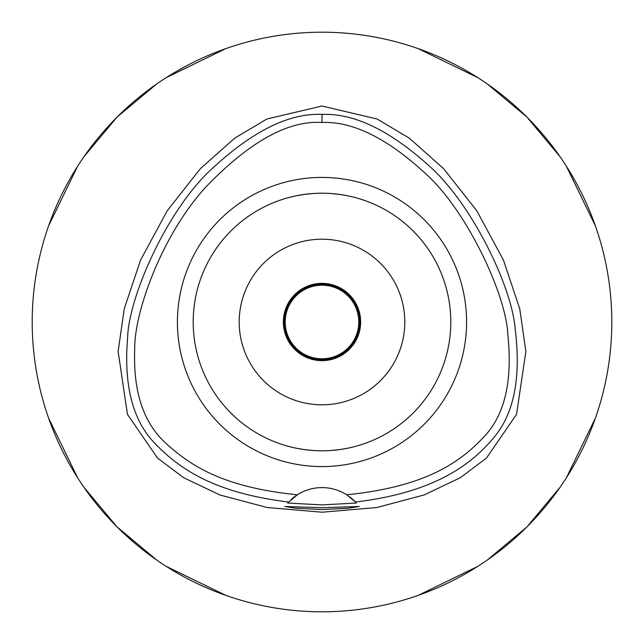 <?xml version="1.0" encoding="UTF-8"?>
<svg xmlns="http://www.w3.org/2000/svg" width="644" height="644" viewBox="0 0 644 644"><rect width="100%" height="100%" fill="white"/><g stroke="black" fill="none" stroke-linecap="round" stroke-linejoin="round"><path stroke-width="0.97" d="M346.673 494.777A45.998 45.998 0 0 0 297.327 494.777C225.923 487.532 192.476 467.641 165.83 443.225C143.338 422.794 132.978 391.311 134.749 348.758C134.145 312.928 161.676 234.601 206.676 186.14C249.936 141.495 288.383 120.267 322 122.481C352.349 121.217 386.424 137.856 424.243 172.391C465.91 208.72 506.12 294.163 507.802 334.268C512.608 379.847 505.17 413.48 485.487 435.159C460.275 462.875 424.935 486.88 346.673 494.777A45.998 45.998 0 0 1 346.681 494.777L355.464 502.038A45.998 45.998 0 0 1 355.778 502.368M322 177.422A144.578 144.578 0 0 0 177.422 322A144.578 144.578 0 0 0 322 466.578A144.578 144.578 0 0 0 466.578 322A144.578 144.578 0 0 0 322 177.422M356.076 502.698A45.998 45.998 0 0 1 356.382 503.036L355.464 502.038A45.998 45.998 0 0 0 349.708 496.886M291.289 499.35A45.998 45.998 0 0 1 297.327 494.777L287.618 503.036A45.998 45.998 0 0 1 287.924 502.698M288.222 502.368A45.998 45.998 0 0 1 288.601 501.966M288.536 502.038C217.269 493.264 181.745 471.006 155.711 444.239C133.018 421.434 123.64 386.159 127.576 338.422C128.422 297.166 167.19 209.405 212.077 168.672C252.69 130.99 289.333 112.909 322 114.431C353.886 113.111 389.443 130.128 428.687 165.492C470.788 202.232 512.093 286 515.281 329.728C521.141 377.899 513.936 413.931 493.658 437.815C469.363 466.94 431.158 492.91 355.464 502.038M322 507.714L284.745 506.482L295.644 508.229L322 509.573L348.291 508.237L359.255 506.482L322 507.714M356.382 503.036L322 504.896L287.618 503.036M322 106.027L266.882 119.003L234.73 138.138L200.324 168.712L167.174 210.838L140.601 259.999L124.236 308.83L118.134 351.511L127.448 414.325L157.482 458.029L183.556 477.639L219.829 494.946L267.099 507.512L322 512.213L376.901 507.512L424.163 494.946L460.436 477.647L486.51 458.037L516.536 414.366L525.874 351.56L519.772 308.87L503.415 260.023L476.834 210.846L443.684 168.72L409.278 138.138L377.126 119.011L322 106.027M322 611.8A289.8 289.8 0 0 1 32.2 322A289.8 289.8 0 0 1 322 32.2A289.8 289.8 0 0 1 611.8 322A289.8 289.8 0 0 1 322 611.8M225.883 48.606L166.249 77.61M156.653 84.002L117.079 117.079L84.002 156.653M77.61 166.249L48.606 225.883M48.606 418.117L77.61 477.751M84.002 487.347L117.079 526.921L156.653 559.998M166.249 566.39L225.883 595.394M418.117 595.394L477.751 566.39M487.347 559.998L526.921 526.921L559.998 487.347M566.39 477.751L595.394 418.117M595.394 225.883L566.39 166.249M559.998 156.653L526.921 117.079L487.347 84.002M477.751 77.61L418.117 48.606M322 283.36A38.64 38.64 0 0 0 283.36 322A38.64 38.64 0 0 0 322 360.64A38.64 38.64 0 0 0 360.64 322A38.64 38.64 0 0 0 322 283.36M322 239.198A82.802 82.802 0 0 0 239.198 322A82.802 82.802 0 0 0 322 404.802A82.802 82.802 0 0 0 404.802 322A82.802 82.802 0 0 0 322 239.198M330.766 193.498L339.058 194.335M339.42 194.383L346.488 195.551M348.798 196.018L352.558 196.879M355.077 197.523L356.776 197.982M356.897 198.022L356.261 197.837M346.794 195.607L340.797 194.577M339.299 194.367L330.847 193.506M330.766 450.502L339.058 449.665M339.428 449.617L346.488 448.449M348.823 447.974L352.767 447.073M355.077 446.477L356.832 446.002M356.897 445.986L356.261 446.163M346.794 448.393L344.057 448.9M339.299 449.633L330.96 450.486M313.234 193.498L304.942 194.335M304.58 194.383L297.512 195.551M295.21 196.018L291.233 196.927M288.914 197.523L287.168 197.998M287.103 198.022L287.739 197.837M297.206 195.607L299.951 195.1M304.701 194.367L313.04 193.514M313.234 450.502L304.942 449.665M304.572 449.617L297.512 448.449M295.177 447.974L291.442 447.121M288.931 446.485L287.224 446.018M287.103 445.986L287.739 446.163M297.206 448.393L303.203 449.423M304.701 449.633L313.153 450.494M322 450.8A128.8 128.8 0 0 0 450.8 322A128.8 128.8 0 0 0 322 193.2A128.8 128.8 0 0 0 193.2 322A128.8 128.8 0 0 0 322 450.8M322 359.722A37.722 37.722 0 0 0 359.722 322A37.722 37.722 0 0 0 322 284.278A37.722 37.722 0 0 0 284.278 322A37.722 37.722 0 0 0 322 359.722M322 358.797A36.797 36.797 0 0 0 358.797 322A36.797 36.797 0 0 0 322 285.203A36.797 36.797 0 0 0 285.203 322A36.797 36.797 0 0 0 322 358.797M322 114.431L322 122.481"/></g></svg>
